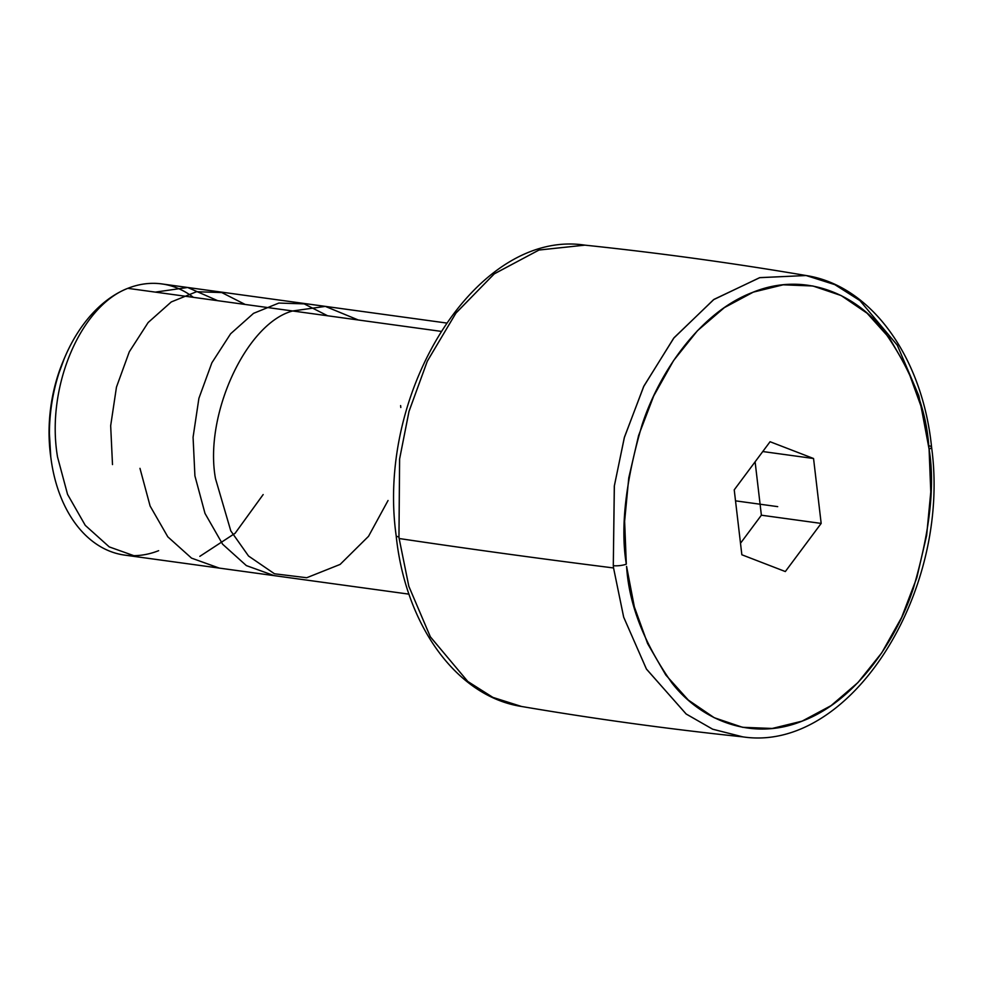 <?xml version="1.0" encoding="UTF-8"?>
<svg xmlns="http://www.w3.org/2000/svg" width="982" height="982" viewBox="0 0 982 982"><rect width="100%" height="100%" fill="white"/><g stroke="black" fill="none" stroke-linecap="round" stroke-linejoin="round"><path stroke-width="1.47" d="M806.099 275.525C732.682 263.041 658.947 252.914 584.891 245.144L538.909 250.054L494.106 273.966L455.795 313.27L427.219 361.388L408.942 411.63L399.588 459.097L398.962 536.958A9.39 2.418 173.6 0 1 396.151 535.583A9.39 2.418 -6.4 0 0 398.962 536.958L399.625 458.827L409.04 411.262L427.403 360.983L456.053 312.927L494.363 273.769L539.069 250.005L584.891 245.144C477.473 228.806 375.824 390.394 396.151 535.583C405.308 624.834 456.397 696.41 521.54 706.475L492.829 697.367L467.739 681.434L430.312 636.753L408.819 586.254L399.146 538.517A6256.396 1640.247 -6.7 0 0 613.554 567.952L623.656 617.101L646.377 668.963L686.074 713.939L712.613 729.184L742.76 736.856L712.711 729.221L686.234 714.061L646.5 669.172L623.705 617.261L613.554 567.952A232.881 157.93 -82.2 0 1 613.296 565.669L614.302 486.176L624.294 437.702L643.627 386.626L673.652 338.238L713.546 299.694L759.602 277.685L806.099 275.525L759.859 277.624L713.951 299.4L674.057 337.722L643.934 386L624.454 437.125L614.364 485.759L613.296 565.669A9.39 2.394 -6.3 0 0 626.32 564.159A9.39 2.394 173.7 0 1 613.296 565.669A232.881 157.93 97.8 0 0 613.554 567.952A6256.396 1640.247 173.3 0 1 399.146 538.517A232.881 157.93 -82.2 0 1 398.962 536.958A232.881 157.93 97.8 0 0 399.146 538.517L408.856 586.364L430.398 636.901L467.837 681.508L492.903 697.392L521.54 706.475C594.957 718.959 668.693 729.086 742.76 736.856C849.97 753.145 951.497 592.207 931.574 447.141A9.39 2.394 173.7 0 1 929.082 449.105L928.825 446.908C926.431 408.659 911.247 369.711 883.284 330.05C854.586 293.262 803.46 271.4 752.543 292.427C701.418 311.773 660.039 369.981 642.142 424.617C625.522 481.278 620.256 527.8 626.32 564.159L624.626 521.295L628.762 477.866L638.595 435.529L653.73 395.918L673.603 360.529L697.453 330.713L724.36 307.624L753.317 292.12L783.194 284.817L812.863 285.983L841.181 295.57L867.094 313.221L889.582 338.25L907.798 369.711L921.055 406.388L929.082 449.105L930.776 491.982L926.64 535.411L916.807 577.747L901.672 617.359L881.799 652.748L857.949 682.564L831.042 705.653L802.085 721.144L772.208 728.46L742.539 727.294L714.221 717.707L688.308 700.056L665.821 675.027L647.604 643.566L634.347 606.876L626.577 566.369C628.971 604.605 644.155 643.566 672.118 683.214C700.817 720.015 751.942 741.876 802.859 720.849C853.984 701.504 895.363 643.296 913.26 588.66C929.88 531.986 935.146 485.476 929.082 449.105A9.39 2.394 -6.3 0 0 931.574 447.141A9.39 2.394 -6.3 0 0 928.763 445.779A232.881 157.93 97.8 0 0 928.493 443.483L918.821 395.746L897.327 345.247L859.901 300.566L834.81 284.633L806.099 275.525C871.439 285.602 922.601 357.571 931.574 447.141M446.233 322.98L161.834 283.933A136.854 92.811 97.8 0 0 127.807 288.34A136.854 92.811 -82.2 0 1 193.417 297.35M158.63 550.681A136.854 92.811 -82.2 0 1 51.199 460.116A136.854 92.811 -82.2 0 1 65.549 355.619A136.854 92.811 -82.2 0 1 127.807 288.34L440.758 331.315L127.807 288.34A136.854 92.811 97.8 0 0 49.419 431.687A136.854 92.811 97.8 0 0 124.604 555.1L408.991 594.147M740.502 543.255L761.381 515.206L755.109 461.81L761.381 515.206L821.173 523.418L785.33 571.549L741.852 554.769L734.229 489.858L770.072 441.728L813.55 458.508L821.173 523.418L761.381 515.206L740.502 543.255M762.769 451.536L813.55 458.508L762.769 451.536M741.852 554.769L785.33 571.549L821.173 523.418L813.55 458.508L770.072 441.728L734.229 489.858L741.852 554.769M65.549 355.619L64.235 358.626A128.642 87.238 97.8 0 0 50.745 456.851L51.199 460.116M50.794 457.182L49.1 428.361L51.334 403.271L56.87 378.782L64.333 358.405M777.695 506.638L735.518 500.845M327.595 315.774L304.187 303.868L278.839 303.07L253.54 313.344L230.623 333.77L211.879 362.788L198.904 398.311L193.073 437.248L194.915 475.889L205.005 513.426L222.632 544.224L246.347 565.595L274.174 575.636M139.972 468.353L150.111 506.025L167.799 536.823L191.539 558.132L219.33 568.112M245.169 304.457L221.772 292.562L196.498 291.728L171.273 301.94L148.147 322.526L129.305 351.789L116.465 387.117L110.671 425.746L112.5 464.572M199.837 556.34L235.103 533.287L263.164 494.56M217.697 300.688L187.672 287.481L155.291 292.12M127.807 288.34C80.328 306.421 45.688 387.632 57.545 457.035L67.562 494.376L85.274 525.37L109.235 546.888L136.977 556.794M388.05 500.501L368.52 536.319L340.128 564.417L306.728 577.735L274.494 573.783L248.544 556.033L230.795 530.894L215.524 478.725C203.765 415.46 246.175 323.213 292.648 310.975L325.337 306.396L358.258 319.985M400.607 405.578L400.816 407.518"/></g></svg>

